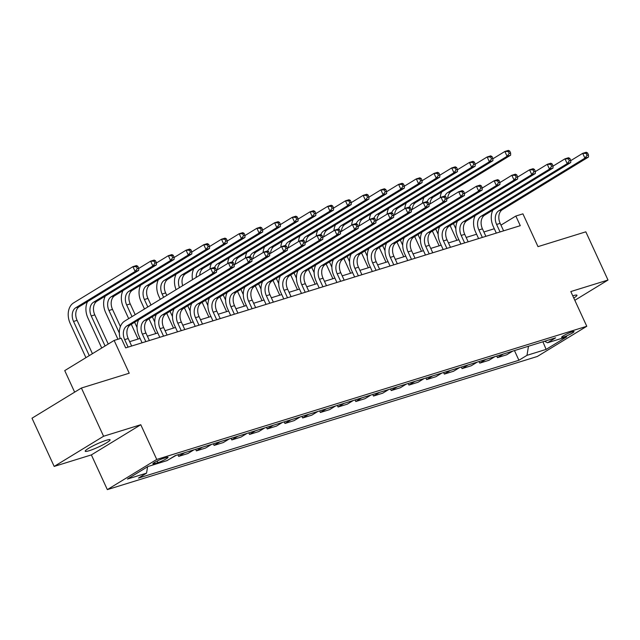 <?xml version="1.0" encoding="UTF-8"?>
<svg xmlns="http://www.w3.org/2000/svg" width="640" height="640" viewBox="0 0 640 640"><rect width="100%" height="100%" fill="white"/><g stroke="black" fill="none" stroke-linecap="round" stroke-linejoin="round"><path stroke-width="0.96" d="M573.776 298.024A13.696 1.704 155.3 0 0 576.96 295.224A13.696 1.704 155.3 0 0 573.072 295.728A13.696 1.704 155.3 0 0 572.768 295.824M106.2 440.304A13.696 1.704 155.3 0 0 92.392 446.2A13.696 1.704 155.3 0 0 85.216 451.24A13.696 1.704 155.3 0 0 89.112 450.744A13.696 1.704 155.3 0 0 102.92 444.84A13.696 1.704 155.3 0 0 110.096 439.8A13.696 1.704 155.3 0 0 106.2 440.304M572.104 331.824A6.848 0.856 155.3 0 0 565.192 334.776A6.848 0.856 155.3 0 0 561.608 337.296A6.848 0.856 155.3 0 0 563.552 337.048A6.848 0.856 155.3 0 0 570.456 334.096A6.848 0.856 155.3 0 0 574.048 331.576A6.848 0.856 155.3 0 0 572.104 331.824M107.336 489.624L537.368 356.456L586.776 326.28L156.744 459.44L107.336 489.624L91.368 454.904L140.776 424.728L103.584 436.248L54.176 466.424L91.368 454.904M54.176 466.424L32 418.208L81.408 388.024L129.224 373.216L114.144 340.432L64.736 370.608L74.648 392.152M574.832 300.304L608 280.04L585.824 231.824L538 246.632L522.92 213.848L515.84 216.04L500.968 225.128M103.584 436.248L81.408 388.024M114.144 340.432L121.232 338.24L125.664 347.88L520.272 225.68L515.84 216.04M154.768 463.592L157.888 462.632A6.632 0.824 155.3 0 0 164.576 459.768A6.632 0.824 155.3 0 0 168.056 457.328A6.632 0.824 155.3 0 0 166.168 457.568L163.048 458.536A6.632 0.824 155.3 0 0 156.36 461.392A6.632 0.824 155.3 0 0 152.888 463.84A6.632 0.824 155.3 0 0 154.768 463.592L154.296 462.56M147.6 466.736L146.552 473.136L138.48 478.072L518.912 360.264L514.464 350.584M146.552 473.136L127.424 479.056L147.992 466.496L167.12 460.576L175.2 455.64L555.632 337.832L547.56 342.768L566.688 336.84L546.12 349.4L526.992 355.328L518.912 360.264M140.776 424.728L156.744 459.44M608 280.04L570.808 291.56L586.776 326.28M494.304 228.744L483.88 231.968M476.592 234.224L466.168 237.456M458.88 239.712L448.456 242.936M441.168 245.192L430.744 248.424M423.456 250.68L413.032 253.912M405.752 256.168L395.32 259.392M388.04 261.648L377.608 264.88M370.328 267.136L359.904 270.36M352.616 272.616L342.192 275.848M334.904 278.104L324.48 281.328M317.192 283.584L306.768 286.816M299.48 289.072L289.056 292.304M281.768 294.56L271.344 297.784M264.056 300.04L253.632 303.272M246.344 305.528L235.92 308.752M228.64 311.008L218.208 314.24M210.928 316.496L200.496 319.72M193.216 321.976L182.792 325.208M175.504 327.464L165.08 330.696M157.792 332.952L147.368 336.176M140.08 338.432L129.656 341.664M512.68 351.128L506.688 354.792L497.48 357.648L496.752 356.064M494.968 356.616L488.976 360.28L479.768 363.128L479.04 361.552M477.256 362.104L471.264 365.76L462.056 368.616L461.328 367.032M459.552 367.584L453.552 371.248L444.344 374.096L443.616 372.52M441.84 373.072L435.84 376.728L426.632 379.584L425.904 378M424.128 378.552L418.128 382.216L408.92 385.072L408.192 383.488M406.416 384.04L400.416 387.704L391.208 390.552L390.48 388.976M388.704 389.52L382.712 393.184L373.496 396.04L372.768 394.456M370.992 395.008L365 398.672L355.784 401.52L355.064 399.944M353.28 400.496L347.288 404.152L338.072 407.008L337.352 405.424M335.568 405.976L329.576 409.64L320.368 412.488L319.64 410.912M317.856 411.464L311.864 415.12L302.656 417.976L301.928 416.392M300.144 416.944L294.152 420.608L284.944 423.464L284.216 421.88M282.44 422.432L276.44 426.096L267.232 428.944L266.504 427.368M264.728 427.912L258.728 431.576L249.52 434.432L248.792 432.848M247.016 433.4L241.016 437.064L231.808 439.912L231.08 438.336M229.304 438.888L223.304 442.544L214.096 445.4L213.368 443.816M211.592 444.368L205.6 448.032L196.384 450.88L195.656 449.304M193.88 449.856L187.888 453.52L178.672 456.368L177.952 454.784M176.168 455.336L169.2 459.304M184.672 452.704L178.672 456.368M202.384 447.224L196.384 450.88M220.096 441.736L214.096 445.4M237.808 436.256L231.808 439.912M255.512 430.768L249.52 434.432M273.224 425.28L267.232 428.944M290.936 419.8L284.944 423.464M308.648 414.312L302.656 417.976M326.36 408.832L320.368 412.488M344.072 403.344L338.072 407.008M361.784 397.856L355.784 401.52M379.496 392.376L373.496 396.04M397.208 386.888L391.208 390.552M414.92 381.408L408.92 385.072M432.624 375.92L426.632 379.584M450.336 370.44L444.344 374.096M468.048 364.952L462.056 368.616M485.76 359.464L479.768 363.128M503.472 353.984L497.48 357.648M526.992 355.328L528.48 346.24M544.552 341.264L547.56 342.768M546.12 349.4L542.912 341.768M131.664 346.024L128.216 338.536A10.696 7.712 72.8 0 1 130.456 324.816L216.52 272.24L212.976 273.336L210.76 268.52L124.696 321.088A16.048 11.568 -107.2 0 0 120.184 338.56M128.12 347.12L124.672 339.632A10.696 7.712 72.8 0 1 126.92 325.912L212.976 273.336L215.112 270.504L216.528 270.064L215.64 268.136L214.224 268.576L215.112 270.504M214.224 268.576L210.76 268.52L214.304 267.424L215.64 268.136M216.52 272.24L216.528 270.064M92.432 353.696L77.088 320.352A10.696 7.712 72.8 0 1 79.336 306.632L138.688 270.376L135.144 271.472L132.928 266.648L73.576 302.904A16.048 11.568 -107.2 0 0 70.208 323.488L85.928 357.664M89.272 355.632L73.552 321.448A10.696 7.712 72.8 0 1 75.792 307.728L135.144 271.472L137.28 268.632L138.696 268.2L137.808 266.272L136.392 266.704L137.28 268.632M136.392 266.704L132.928 266.648L136.472 265.552L137.808 266.272M138.688 270.376L138.696 268.2M149.376 340.536L145.928 333.048A10.696 7.712 72.8 0 1 148.168 319.328L234.232 266.76L230.688 267.856L228.472 263.032L216.528 270.328M145.832 341.64L142.384 334.144A10.696 7.712 72.8 0 1 144.624 320.424L230.688 267.856L232.824 265.016L234.24 264.576L233.352 262.648L231.936 263.088L232.824 265.016M138.664 319.8A16.048 11.568 -107.2 0 0 139.048 336.184L142.088 342.8M231.936 263.088L228.472 263.032L232.016 261.936L233.352 262.648M234.232 266.76L234.24 264.576M167.088 335.056L163.64 327.568A10.696 7.712 72.8 0 1 165.88 313.848L251.944 261.272L248.4 262.368L246.184 257.552L234.24 264.848M163.544 336.152L160.096 328.664A10.696 7.712 72.8 0 1 162.336 314.944L248.4 262.368L250.536 259.536L251.952 259.096L251.064 257.168L249.648 257.608L250.536 259.536M156.376 314.312A16.048 11.568 -107.2 0 0 156.76 330.704L159.8 337.312M249.648 257.608L246.184 257.552L249.728 256.448L251.064 257.168M251.944 261.272L251.952 259.096M184.792 329.568L181.352 322.08A10.696 7.712 72.8 0 1 183.592 308.36L269.656 255.792L266.112 256.888L263.896 252.064L251.952 259.36M181.256 330.664L177.808 323.176A10.696 7.712 72.8 0 1 180.048 309.456L266.112 256.888L268.248 254.048L269.664 253.608L268.776 251.68L267.36 252.12L268.248 254.048M174.088 308.832A16.048 11.568 -107.2 0 0 174.472 325.216L177.512 331.824M267.36 252.12L263.896 252.064L267.44 250.968L268.776 251.68M269.656 255.792L269.664 253.608M87.544 301.616A16.048 11.568 -107.2 0 0 87.92 318.008L101.728 348.016M105.064 345.976L91.264 315.968A10.696 7.712 72.8 0 1 93.504 302.248L152.856 265.984L150.64 261.168L138.696 268.464M108.224 344.048L94.8 314.872A10.696 7.712 72.8 0 1 97.048 301.144L156.4 264.888L152.856 265.984L154.992 263.152L156.408 262.712L155.52 260.784L154.104 261.224L154.992 263.152M154.104 261.224L150.64 261.168L154.184 260.072L155.52 260.784M156.4 264.888L156.408 262.712M105.256 296.136A16.048 11.568 -107.2 0 0 105.632 312.52L117.928 339.256M119.328 333.008L108.968 310.48A10.696 7.712 72.8 0 1 111.216 296.76L170.568 260.504L168.352 255.68L156.408 262.976M120.4 326.536L112.512 309.384A10.696 7.712 72.8 0 1 114.752 295.664L174.112 259.408L170.568 260.504L172.704 257.664L174.12 257.224L173.232 255.296L171.816 255.736L172.704 257.664M171.816 255.736L168.352 255.68L171.896 254.584L173.232 255.296M174.112 259.408L174.12 257.224M122.968 290.648A16.048 11.568 -107.2 0 0 123.344 307.04L128.688 318.656M131.288 324.304L138.072 339.056M137.04 327.52L134.624 322.264M132.024 316.616L126.68 305A10.696 7.712 72.8 0 1 128.928 291.272L188.28 255.016L186.064 250.2L174.12 257.496M138.112 321.048L137.784 320.336M135.184 314.68L130.224 303.904A10.696 7.712 72.8 0 1 132.464 290.176L191.824 253.92L188.28 255.016L190.416 252.184L191.832 251.744L190.944 249.816L189.528 250.256L190.416 252.184M189.528 250.256L186.064 250.2L189.608 249.096L190.944 249.816M191.824 253.92L191.832 251.744M202.504 324.088L199.064 316.6A10.696 7.712 72.8 0 1 201.304 302.872L287.368 250.304L283.824 251.4L281.608 246.576L269.664 253.872M198.968 325.184L195.52 317.696A10.696 7.712 72.8 0 1 197.76 303.976L283.824 251.4L285.96 248.568L287.376 248.128L286.488 246.2L285.072 246.64L285.96 248.568M191.8 303.344A16.048 11.568 -107.2 0 0 192.184 319.736L195.224 326.344M285.072 246.64L281.608 246.576L285.152 245.48L286.488 246.2M287.368 250.304L287.376 248.128M140.672 285.168A16.048 11.568 -107.2 0 0 141.056 301.552L144.48 309M149 318.824L155.784 333.568M154.752 322.032L152.336 316.784M147.824 306.968L144.392 299.512A10.696 7.712 72.8 0 1 146.632 285.792L205.992 249.536L203.776 244.712L191.832 252.008M155.824 315.56L155.496 314.856M150.984 305.032L147.936 298.416A10.696 7.712 72.8 0 1 150.176 284.696L209.536 248.44L205.992 249.536L208.128 246.696L209.544 246.256L208.656 244.328L207.24 244.768L208.128 246.696M207.24 244.768L203.776 244.712L207.312 243.616L208.656 244.328M209.536 248.44L209.544 246.256M220.216 318.6L216.776 311.112A10.696 7.712 72.8 0 1 219.016 297.392L305.08 244.816L301.536 245.92L299.32 241.096L287.376 248.392M216.672 319.696L213.232 312.208A10.696 7.712 72.8 0 1 215.472 298.488L301.536 245.92L303.672 243.08L305.088 242.64L304.2 240.712L302.784 241.152L303.672 243.08M209.512 297.864A16.048 11.568 -107.2 0 0 209.896 314.248L212.936 320.856M302.784 241.152L299.32 241.096L302.856 240L304.2 240.712M305.08 244.816L305.088 242.64M237.928 313.12L234.488 305.624A10.696 7.712 72.8 0 1 236.728 291.904L322.792 239.336L319.248 240.432L317.032 235.608L305.088 242.904M234.384 314.216L230.944 306.728A10.696 7.712 72.8 0 1 233.184 293L319.248 240.432L321.376 237.592L322.8 237.16L321.912 235.232L320.496 235.664L321.376 237.592M227.224 292.376A16.048 11.568 -107.2 0 0 227.6 308.768L230.64 315.376M320.496 235.664L317.032 235.608L320.568 234.512L321.912 235.232M322.792 239.336L322.8 237.16M255.64 307.632L252.192 300.144A10.696 7.712 72.8 0 1 254.44 286.424L340.496 233.848L336.96 234.944L334.736 230.128L322.792 237.424M252.096 308.728L248.656 301.24A10.696 7.712 72.8 0 1 250.896 287.52L336.96 234.944L339.088 232.112L340.504 231.672L339.624 229.744L338.2 230.184L339.088 232.112M244.936 286.888A16.048 11.568 -107.2 0 0 245.312 303.28L248.352 309.888M338.2 230.184L334.736 230.128L338.28 229.032L339.624 229.744M340.496 233.848L340.504 231.672M273.352 302.144L269.904 294.656A10.696 7.712 72.8 0 1 272.144 280.936L358.208 228.368L354.672 229.464L352.448 224.64L340.504 231.936M269.808 303.248L266.368 295.752A10.696 7.712 72.8 0 1 268.608 282.032L354.672 229.464L356.8 226.624L358.216 226.184L357.328 224.256L355.912 224.696L356.8 226.624M262.648 281.408A16.048 11.568 -107.2 0 0 263.024 297.792L266.064 304.4M355.912 224.696L352.448 224.64L355.992 223.544L357.328 224.256M358.208 228.368L358.216 226.184M291.064 296.664L287.616 289.176A10.696 7.712 72.8 0 1 289.856 275.456L375.92 222.88L372.376 223.976L370.16 219.16L358.216 226.456M287.52 297.76L284.072 290.272A10.696 7.712 72.8 0 1 286.32 276.552L372.376 223.976L374.512 221.144L375.928 220.704L375.04 218.776L373.624 219.216L374.512 221.144M280.36 275.92A16.048 11.568 -107.2 0 0 280.736 292.312L283.776 298.92M373.624 219.216L370.16 219.16L373.704 218.056L375.04 218.776M375.92 222.88L375.928 220.704M158.384 279.68A16.048 11.568 -107.2 0 0 158.768 296.064L160.28 299.352M166.712 313.336L173.496 328.088M172.464 316.552L170.048 311.296M163.616 297.312L162.104 294.032A10.696 7.712 72.8 0 1 164.344 280.304L223.704 244.048L221.488 239.224L209.544 246.52M173.536 310.08L173.208 309.368M166.776 295.384L165.648 292.928A10.696 7.712 72.8 0 1 167.888 279.208L227.248 242.952L223.704 244.048L225.832 241.216L227.256 240.776L226.368 238.848L224.952 239.288L225.832 241.216M224.952 239.288L221.488 239.224L225.024 238.128L226.368 238.848M227.248 242.952L227.256 240.776M184.424 307.856L191.208 322.6M190.176 311.064L187.76 305.816M191.248 304.592L190.92 303.888M179.44 287.648A10.696 7.712 72.8 0 1 182.056 274.824L241.416 238.568L239.2 233.744L227.248 241.04M182.68 285.672A10.696 7.712 72.8 0 1 185.6 273.728L244.96 237.464L241.416 238.568L243.544 235.728L244.968 235.288L244.08 233.36L242.664 233.8L243.544 235.728M242.664 233.8L239.2 233.744L242.736 232.648L244.08 233.36M176.096 274.192A16.048 11.568 -107.2 0 0 176.096 289.696M244.96 237.464L244.968 235.288M202.136 302.368L208.92 317.12M207.888 305.584L205.472 300.328M208.96 299.112L208.632 298.4M196.192 277.416A10.696 7.712 72.8 0 1 199.768 269.336L259.128 233.08L256.904 228.256L244.96 235.552M199.752 275.24A10.696 7.712 72.8 0 1 203.312 268.24L262.664 231.984L259.128 233.08L261.256 230.24L262.672 229.808L261.792 227.88L260.368 228.312L261.256 230.24M260.368 228.312L256.904 228.256L260.448 227.16L261.792 227.88M193.808 268.712A16.048 11.568 -107.2 0 0 192.496 279.672M262.664 231.984L262.672 229.808M219.84 296.88L226.624 311.632M225.6 300.096L223.184 294.848M226.664 293.624L226.344 292.912M214.584 267.568A10.696 7.712 72.8 0 1 217.48 263.856L276.84 227.592L274.616 222.776L262.672 230.072M217.464 269.76A10.696 7.712 72.8 0 1 221.024 262.752L280.376 226.496L276.84 227.592L278.968 224.76L280.384 224.32L279.496 222.392L278.08 222.832L278.968 224.76M278.08 222.832L274.616 222.776L278.16 221.68L279.496 222.392M211.52 263.224A16.048 11.568 -107.2 0 0 209.96 269.008M280.376 226.496L280.384 224.32M237.552 291.4L244.336 306.144M243.312 294.616L240.896 289.36M244.376 288.144L244.056 287.432M232.296 262.088A10.696 7.712 72.8 0 1 235.192 258.368L294.544 222.112L292.328 217.288L280.384 224.584M235.176 264.272A10.696 7.712 72.8 0 1 238.736 257.272L298.088 221.016L294.544 222.112L296.68 219.272L298.096 218.832L297.208 216.904L295.792 217.344L296.68 219.272M295.792 217.344L292.328 217.288L295.872 216.192L297.208 216.904M229.232 257.744A16.048 11.568 -107.2 0 0 227.664 263.528M298.088 221.016L298.096 218.832M308.776 291.176L305.328 283.688A10.696 7.712 72.8 0 1 307.568 269.968L393.632 217.4L390.088 218.496L387.872 213.672L375.928 220.968M305.232 292.272L301.784 284.784A10.696 7.712 72.8 0 1 304.032 271.064L390.088 218.496L392.224 215.656L393.64 215.216L392.752 213.288L391.336 213.728L392.224 215.656M298.072 270.44A16.048 11.568 -107.2 0 0 298.448 286.824L301.488 293.432M391.336 213.728L387.872 213.672L391.416 212.576L392.752 213.288M393.632 217.4L393.64 215.216M255.264 285.912L262.048 300.664M261.024 289.128L258.608 283.872M262.088 282.656L261.76 281.944M250.008 256.6A10.696 7.712 72.8 0 1 252.904 252.88L312.256 216.624L310.04 211.808L298.096 219.104M252.88 258.792A10.696 7.712 72.8 0 1 256.448 251.784L315.8 215.528L312.256 216.624L314.392 213.792L315.808 213.352L314.92 211.424L313.504 211.864L314.392 213.792M313.504 211.864L310.04 211.808L313.584 210.704L314.92 211.424M246.944 252.256A16.048 11.568 -107.2 0 0 245.376 258.04M315.8 215.528L315.808 213.352M326.488 285.696L323.04 278.208A10.696 7.712 72.8 0 1 325.28 264.48L411.344 211.912L407.8 213.008L405.584 208.184L393.64 215.48M322.944 286.792L319.496 279.304A10.696 7.712 72.8 0 1 321.736 265.584L407.8 213.008L409.936 210.176L411.352 209.736L410.464 207.808L409.048 208.248L409.936 210.176M315.776 264.952A16.048 11.568 -107.2 0 0 316.16 281.344L319.2 287.952M409.048 208.248L405.584 208.184L409.128 207.088L410.464 207.808M411.344 211.912L411.352 209.736M272.976 280.432L279.76 295.176M278.728 283.64L276.312 278.392M279.8 277.168L279.472 276.464M267.712 251.112A10.696 7.712 72.8 0 1 270.616 247.4L329.968 211.144L327.752 206.32L315.808 213.616M270.592 253.304A10.696 7.712 72.8 0 1 274.16 246.304L333.512 210.048L329.968 211.144L332.104 208.304L333.52 207.864L332.632 205.936L331.216 206.376L332.104 208.304M331.216 206.376L327.752 206.32L331.296 205.224L332.632 205.936M264.656 246.768A16.048 11.568 -107.2 0 0 263.088 252.552M333.512 210.048L333.52 207.864M344.2 280.208L340.752 272.72A10.696 7.712 72.8 0 1 342.992 259L429.056 206.424L425.512 207.528L423.296 202.704L411.352 210M340.656 281.304L337.208 273.816A10.696 7.712 72.8 0 1 339.448 260.096L425.512 207.528L427.648 204.688L429.064 204.248L428.176 202.32L426.76 202.76L427.648 204.688M333.488 259.472A16.048 11.568 -107.2 0 0 333.872 275.856L336.912 282.464M426.76 202.76L423.296 202.704L426.84 201.608L428.176 202.32M429.056 206.424L429.064 204.248M290.688 274.944L297.472 289.696M296.44 278.16L294.024 272.904M297.512 271.688L297.184 270.976M285.424 245.632A10.696 7.712 72.8 0 1 288.328 241.912L347.68 205.656L345.464 200.832L333.52 208.128M288.304 247.824A10.696 7.712 72.8 0 1 291.864 240.816L351.224 204.56L347.68 205.656L349.816 202.824L351.232 202.384L350.344 200.456L348.928 200.888L349.816 202.824M348.928 200.888L345.464 200.832L349.008 199.736L350.344 200.456M282.368 241.288A16.048 11.568 -107.2 0 0 280.8 247.072M351.224 204.56L351.232 202.384M361.904 274.728L358.464 267.232A10.696 7.712 72.8 0 1 360.704 253.512L446.768 200.944L443.224 202.04L441.008 197.216L429.064 204.512M358.368 275.824L354.92 268.336A10.696 7.712 72.8 0 1 357.16 254.608L443.224 202.04L445.36 199.2L446.776 198.768L445.888 196.84L444.472 197.272L445.36 199.2M351.2 253.984A16.048 11.568 -107.2 0 0 351.584 270.368L354.624 276.984M444.472 197.272L441.008 197.216L444.552 196.12L445.888 196.84M446.768 200.944L446.776 198.768M308.4 269.464L315.184 284.208M314.152 272.672L311.736 267.424M315.224 266.2L314.896 265.488M303.136 240.144A10.696 7.712 72.8 0 1 306.04 236.432L365.392 200.176L363.176 195.352L351.232 202.648M306.016 242.336A10.696 7.712 72.8 0 1 309.576 235.336L368.936 199.072L365.392 200.176L367.528 197.336L368.944 196.896L368.056 194.968L366.64 195.408L367.528 197.336M366.64 195.408L363.176 195.352L366.72 194.256L368.056 194.968M300.08 235.8A16.048 11.568 -107.2 0 0 298.512 241.584M368.936 199.072L368.944 196.896M379.616 269.24L376.176 261.752A10.696 7.712 72.8 0 1 378.416 248.032L464.48 195.456L460.936 196.552L458.72 191.736L446.776 199.032M376.08 270.336L372.632 262.848A10.696 7.712 72.8 0 1 374.872 249.128L460.936 196.552L463.072 193.72L464.488 193.28L463.6 191.352L462.184 191.792L463.072 193.72M368.912 248.496A16.048 11.568 -107.2 0 0 369.296 264.888L372.336 271.496M462.184 191.792L458.72 191.736L462.264 190.64L463.6 191.352M464.48 195.456L464.488 193.28M326.112 263.976L332.896 278.728M331.864 267.192L329.448 261.936M332.936 260.72L332.608 260.008M320.848 234.664A10.696 7.712 72.8 0 1 323.744 230.944L383.104 194.688L380.888 189.864L368.944 197.16M323.728 236.848A10.696 7.712 72.8 0 1 327.288 229.848L386.648 193.592L383.104 194.688L385.24 191.848L386.656 191.416L385.768 189.488L384.352 189.92L385.24 191.848M384.352 189.92L380.888 189.864L384.424 188.768L385.768 189.488M317.784 230.32A16.048 11.568 -107.2 0 0 316.224 236.104M386.648 193.592L386.656 191.416M397.328 263.752L393.888 256.264A10.696 7.712 72.8 0 1 396.128 242.544L482.192 189.976L478.648 191.072L476.432 186.248L464.488 193.544M393.784 264.856L390.344 257.36A10.696 7.712 72.8 0 1 392.584 243.64L478.648 191.072L480.784 188.232L482.2 187.792L481.312 185.864L479.896 186.304L480.784 188.232M386.624 243.016A16.048 11.568 -107.2 0 0 387.008 259.4L390.048 266.008M479.896 186.304L476.432 186.248L479.968 185.152L481.312 185.864M482.192 189.976L482.2 187.792M343.824 258.488L350.608 273.24M349.576 261.704L347.16 256.456M350.648 255.232L350.32 254.52M338.56 229.176A10.696 7.712 72.8 0 1 341.456 225.464L400.816 189.2L398.6 184.384L386.656 191.68M341.44 231.368A10.696 7.712 72.8 0 1 345 224.36L404.36 188.104L400.816 189.2L402.944 186.368L404.368 185.928L403.48 184L402.064 184.44L402.944 186.368M402.064 184.44L398.6 184.384L402.136 183.288L403.48 184M335.496 224.832A16.048 11.568 -107.2 0 0 333.936 230.616M404.36 188.104L404.368 185.928M415.04 258.272L411.6 250.784A10.696 7.712 72.8 0 1 413.84 237.064L499.904 184.488L496.36 185.584L494.144 180.76L482.2 188.064M411.496 259.368L408.056 251.88A10.696 7.712 72.8 0 1 410.296 238.16L496.36 185.584L498.488 182.752L499.912 182.312L499.024 180.384L497.608 180.824L498.488 182.752M404.336 237.528A16.048 11.568 -107.2 0 0 404.712 253.92L407.752 260.528M497.608 180.824L494.144 180.76L497.68 179.664L499.024 180.384M499.904 184.488L499.912 182.312M432.752 252.784L429.304 245.296A10.696 7.712 72.8 0 1 431.552 231.576L517.608 179.008L514.072 180.104L511.848 175.28L499.904 182.576M429.208 253.88L425.768 246.392A10.696 7.712 72.8 0 1 428.008 232.672L514.072 180.104L516.2 177.264L517.616 176.824L516.736 174.896L515.312 175.336L516.2 177.264M422.048 232.048A16.048 11.568 -107.2 0 0 422.424 248.432L425.464 255.04M515.312 175.336L511.848 175.28L515.392 174.184L516.736 174.896M517.608 179.008L517.616 176.824M450.464 247.304L447.016 239.816A10.696 7.712 72.8 0 1 449.256 226.088L535.32 173.52L531.784 174.616L529.56 169.792L517.616 177.088M446.92 248.4L443.48 240.912A10.696 7.712 72.8 0 1 445.72 227.184L531.784 174.616L533.912 171.784L535.328 171.344L534.44 169.416L533.024 169.848L533.912 171.784M439.76 226.56A16.048 11.568 -107.2 0 0 440.136 242.952L443.176 249.56M533.024 169.848L529.56 169.792L533.104 168.696L534.44 169.416M535.32 173.52L535.328 171.344M468.176 241.816L464.728 234.328A10.696 7.712 72.8 0 1 466.968 220.608L553.032 168.032L549.488 169.128L547.272 164.312L535.328 171.608M464.632 242.912L461.184 235.424A10.696 7.712 72.8 0 1 463.432 221.704L549.488 169.128L551.624 166.296L553.04 165.856L552.152 163.928L550.736 164.368L551.624 166.296M457.472 221.08A16.048 11.568 -107.2 0 0 457.848 237.464L460.888 244.072M550.736 164.368L547.272 164.312L550.816 163.216L552.152 163.928M553.032 168.032L553.04 165.856M485.888 236.336L482.44 228.84A10.696 7.712 72.8 0 1 484.68 215.12L570.744 162.552L567.2 163.648L564.984 158.824L553.04 166.12M482.344 237.432L478.896 229.944A10.696 7.712 72.8 0 1 481.144 216.216L567.2 163.648L569.336 160.808L570.752 160.376L569.864 158.44L568.448 158.88L569.336 160.808M475.184 215.592A16.048 11.568 -107.2 0 0 475.56 231.976L478.6 238.592M568.448 158.88L564.984 158.824L568.528 157.728L569.864 158.44M570.744 162.552L570.752 160.376M361.536 253.008L368.32 267.752M367.288 256.224L364.872 250.968M368.36 249.744L368.032 249.04M356.272 223.696A10.696 7.712 72.8 0 1 359.168 219.976L418.528 183.72L416.312 178.896L404.36 186.192M359.152 225.88A10.696 7.712 72.8 0 1 362.712 218.88L422.072 182.624L418.528 183.72L420.656 180.88L422.08 180.44L421.192 178.512L419.776 178.952L420.656 180.88M419.776 178.952L416.312 178.896L419.848 177.8L421.192 178.512M353.208 219.352A16.048 11.568 -107.2 0 0 351.648 225.136M422.072 182.624L422.08 180.44M379.248 247.52L386.032 262.272M385 250.736L382.584 245.48M386.072 244.264L385.744 243.552M373.984 218.208A10.696 7.712 72.8 0 1 376.88 214.488L436.24 178.232L434.016 173.408L422.072 180.712M376.864 220.4A10.696 7.712 72.8 0 1 380.424 213.392L439.776 177.136L436.24 178.232L438.368 175.4L439.784 174.96L438.904 173.032L437.48 173.472L438.368 175.4M437.48 173.472L434.016 173.408L437.56 172.312L438.904 173.032M370.92 213.864A16.048 11.568 -107.2 0 0 369.36 219.648M439.776 177.136L439.784 174.96M396.952 242.04L403.736 256.784M402.712 245.248L400.296 240M403.776 238.776L403.456 238.072M391.696 212.72A10.696 7.712 72.8 0 1 394.592 209.008L453.952 172.752L451.728 167.928L439.784 175.224M394.576 214.912A10.696 7.712 72.8 0 1 398.136 207.912L457.488 171.656L453.952 172.752L456.08 169.912L457.496 169.472L456.608 167.544L455.192 167.984L456.08 169.912M455.192 167.984L451.728 167.928L455.272 166.832L456.608 167.544M388.632 208.376A16.048 11.568 -107.2 0 0 387.072 214.16M457.488 171.656L457.496 169.472M414.664 236.552L421.448 251.304M420.424 239.768L418.008 234.512M421.488 233.296L421.168 232.584M409.408 207.24A10.696 7.712 72.8 0 1 412.304 203.52L471.656 167.264L469.44 162.44L457.496 169.736M412.288 209.432A10.696 7.712 72.8 0 1 415.848 202.424L475.2 166.168L471.656 167.264L473.792 164.432L475.208 163.992L474.32 162.064L472.904 162.496L473.792 164.432M472.904 162.496L469.44 162.44L472.984 161.344L474.32 162.064M406.344 202.896A16.048 11.568 -107.2 0 0 404.776 208.68M475.2 166.168L475.208 163.992M432.376 231.072L439.16 245.816M438.136 234.28L435.72 229.032M439.2 227.808L438.872 227.096M427.12 201.752A10.696 7.712 72.8 0 1 430.016 198.04L489.368 161.776L487.152 156.96L475.208 164.256M429.992 203.944A10.696 7.712 72.8 0 1 433.56 196.944L492.912 160.68L489.368 161.776L491.504 158.944L492.92 158.504L492.032 156.576L490.616 157.016L491.504 158.944M490.616 157.016L487.152 156.96L490.696 155.864L492.032 156.576M424.056 197.408A16.048 11.568 -107.2 0 0 422.488 203.192M492.912 160.68L492.92 158.504M503.6 230.848L500.152 223.36A10.696 7.712 72.8 0 1 502.392 209.64L588.456 157.064L584.912 158.16L582.696 153.344L570.752 160.64M500.056 231.944L496.608 224.456A10.696 7.712 72.8 0 1 498.848 210.736L584.912 158.16L587.048 155.328L588.464 154.888L587.576 152.96L586.16 153.4L587.048 155.328M492.888 210.104A16.048 11.568 -107.2 0 0 493.272 226.496L496.312 233.104M586.16 153.4L582.696 153.344L586.24 152.248L587.576 152.96M588.456 157.064L588.464 154.888M450.088 225.584L456.872 240.336M455.84 228.8L453.424 223.544M456.912 222.328L456.584 221.616M444.824 196.272A10.696 7.712 72.8 0 1 447.728 192.552L507.08 156.296L504.864 151.472L492.92 158.768M447.704 198.456A10.696 7.712 72.8 0 1 451.264 191.456L510.624 155.2L507.08 156.296L509.216 153.456L510.632 153.024L509.744 151.088L508.328 151.528L509.216 153.456M508.328 151.528L504.864 151.472L508.408 150.376L509.744 151.088M441.768 191.928A16.048 11.568 -107.2 0 0 440.2 197.712M510.624 155.2L510.632 153.024M157.136 461L157.888 462.632M124.672 339.632L128.216 338.536M126.92 325.912L130.456 324.816M73.552 321.448L77.088 320.352M75.792 307.728L79.336 306.632M142.384 334.144L145.928 333.048M144.624 320.424L148.168 319.328M160.096 328.664L163.64 327.568M162.336 314.944L165.88 313.848M177.808 323.176L181.352 322.08M180.048 309.456L183.592 308.36M91.264 315.968L94.8 314.872M93.504 302.248L97.048 301.144M108.968 310.48L112.512 309.384M111.216 296.76L114.752 295.664M126.68 305L130.224 303.904M128.928 291.272L132.464 290.176M195.52 317.696L199.064 316.6M197.76 303.976L201.304 302.872M144.392 299.512L147.936 298.416M146.632 285.792L150.176 284.696M213.232 312.208L216.776 311.112M215.472 298.488L219.016 297.392M230.944 306.728L234.488 305.624M233.184 293L236.728 291.904M248.656 301.24L252.192 300.144M250.896 287.52L254.44 286.424M266.368 295.752L269.904 294.656M268.608 282.032L272.144 280.936M284.072 290.272L287.616 289.176M286.32 276.552L289.856 275.456M162.104 294.032L165.648 292.928M164.344 280.304L167.888 279.208M182.056 274.824L185.6 273.728M199.768 269.336L203.312 268.24M217.48 263.856L221.024 262.752M235.192 258.368L238.736 257.272M301.784 284.784L305.328 283.688M304.032 271.064L307.568 269.968M252.904 252.88L256.448 251.784M319.496 279.304L323.04 278.208M321.736 265.584L325.28 264.48M270.616 247.4L274.16 246.304M337.208 273.816L340.752 272.72M339.448 260.096L342.992 259M288.328 241.912L291.864 240.816M354.92 268.336L358.464 267.232M357.16 254.608L360.704 253.512M306.04 236.432L309.576 235.336M372.632 262.848L376.176 261.752M374.872 249.128L378.416 248.032M323.744 230.944L327.288 229.848M390.344 257.36L393.888 256.264M392.584 243.64L396.128 242.544M341.456 225.464L345 224.36M408.056 251.88L411.6 250.784M410.296 238.16L413.84 237.064M425.768 246.392L429.304 245.296M428.008 232.672L431.552 231.576M443.48 240.912L447.016 239.816M445.72 227.184L449.256 226.088M461.184 235.424L464.728 234.328M463.432 221.704L466.968 220.608M478.896 229.944L482.44 228.84M481.144 216.216L484.68 215.12M359.168 219.976L362.712 218.88M376.88 214.488L380.424 213.392M394.592 209.008L398.136 207.912M412.304 203.52L415.848 202.424M430.016 198.04L433.56 196.944M496.608 224.456L500.152 223.36M498.848 210.736L502.392 209.64M447.728 192.552L451.264 191.456"/></g></svg>
